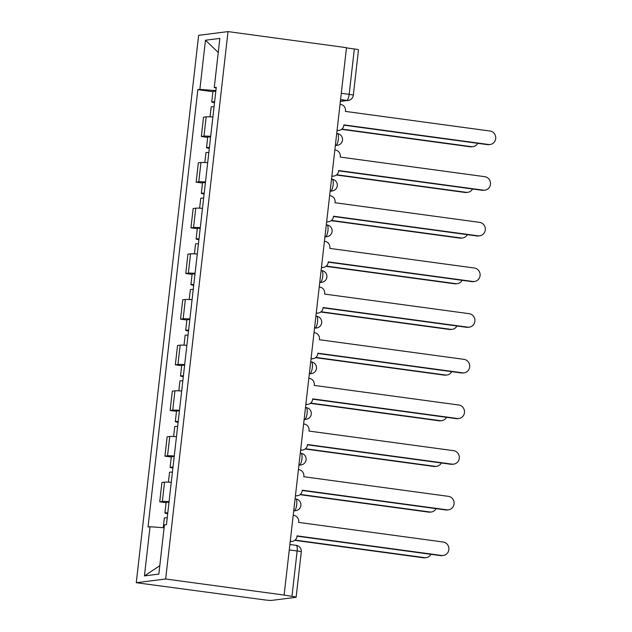 <?xml version="1.0" encoding="UTF-8"?>
<svg xmlns="http://www.w3.org/2000/svg" width="632" height="632" viewBox="0 0 632 632"><rect width="100%" height="100%" fill="white"/><g stroke="black" fill="none" stroke-linecap="round" stroke-linejoin="round"><path stroke-width="0.95" d="M289.266 549.919L297.135 550.986A5.909 0.427 -173.5 0 1 301.29 551.87L296.124 597.248A5.909 0.427 -173.5 0 1 295.871 597.335L271.618 600.4A5.909 0.427 -173.5 0 1 264.295 599.855L136.267 582.712L165.655 578.999L228.026 31.6L346.494 47.669L284.123 595.067L165.655 578.999M228.026 31.6L198.638 35.313L136.267 582.712M296.124 597.248A5.909 0.427 -173.5 0 0 291.968 596.355L297.135 550.986A5.909 1.675 -82.3 0 0 296.218 545.345A5.909 1.675 -82.3 0 0 296.092 545.345M284.123 595.067L291.968 596.355M346.462 47.89L354.339 48.956A5.909 0.427 6.5 0 1 358.494 49.841L353.32 95.219A5.909 0.427 -173.5 0 0 349.164 94.334L354.339 48.956M212.889 117.023A13.588 0.98 -173.5 0 0 206.166 116.849L203.551 117.181L201.347 136.496L203.962 136.164A13.588 0.98 6.5 0 1 210.685 136.338M207.707 137.357L201.347 136.496M207.683 162.685A13.588 0.98 -173.5 0 0 200.96 162.511L198.345 162.843L196.149 182.166L198.764 181.834A13.588 0.98 6.5 0 1 205.487 182.008M202.501 183.027L196.149 182.166M202.485 208.355A13.588 0.98 -173.5 0 0 195.762 208.181L193.147 208.513L190.943 227.828L193.558 227.496A13.588 0.98 6.5 0 1 200.281 227.67M197.295 228.689L190.943 227.828M197.279 254.017A13.588 0.98 -173.5 0 0 190.556 253.843L187.941 254.175L185.745 273.498L188.352 273.166A13.588 0.98 6.5 0 1 195.083 273.34M192.096 274.359L185.745 273.498M192.081 299.679A13.588 0.98 -173.5 0 0 185.35 299.513L182.743 299.837L180.539 319.16L183.154 318.828A13.588 0.98 6.5 0 1 189.876 319.002M186.89 320.021L180.539 319.16M186.875 345.349A13.588 0.98 -173.5 0 0 180.152 345.175L177.537 345.507L175.333 364.822L177.948 364.498A13.588 0.98 6.5 0 1 184.67 364.664M181.692 365.691L175.333 364.822M181.676 391.011A13.588 0.98 -173.5 0 0 174.946 390.837L172.331 391.168L170.134 410.492L172.749 410.16A13.588 0.98 6.5 0 1 179.472 410.334M176.486 411.353L170.134 410.492M176.47 436.68A13.588 0.98 -173.5 0 0 169.747 436.507L167.132 436.838L164.928 456.154L167.543 455.822A13.588 0.98 6.5 0 1 174.266 455.996M171.28 457.015L164.928 456.154M171.264 482.342A13.588 0.98 -173.5 0 0 164.541 482.169L161.926 482.5L159.73 501.824L162.337 501.492A13.588 0.98 6.5 0 1 169.068 501.666M166.082 502.685L159.73 501.824M215.899 90.589L199.862 89.396L205.471 40.219L219.865 38.402L214.256 87.579L216.191 88.061M159.785 565.719L144.436 575.91L158.83 574.093L164.431 524.916L166.445 524.663L216.27 87.327L214.256 87.579M144.436 575.91L150.037 526.733L164.107 527.775M199.862 89.396L197.848 89.649L148.022 526.985L150.037 526.733M212.905 91.695L197.848 89.649M205.471 40.219L218.253 52.503M337.069 130.342L337.559 130.405A5.909 5.649 82.8 0 0 343.84 125.31L343.895 124.875L488.465 144.483A6.794 6.494 82.8 0 0 495.733 137.784A6.794 6.494 82.8 0 0 489.998 131.022L345.428 111.406L345.475 110.971A5.909 5.649 82.8 0 0 340.53 104.351L340.04 104.288M490.077 144.491L488.963 144.633A6.794 6.494 -97.2 0 1 487.351 144.625L343.855 125.16M338.965 130.413L337.851 130.555A5.909 5.649 -97.2 0 1 337.046 130.595M214.619 101.863A7.386 0.537 -173.5 0 0 211.736 101.965A7.386 0.537 -173.5 0 0 214.525 102.7M215.82 91.324A7.386 0.537 -173.5 0 0 212.937 91.427L211.736 101.965M341.888 129.094L471.322 146.648A6.794 6.494 82.8 0 0 477.752 143.322M214.05 106.84A7.386 0.537 -173.5 0 0 211.167 106.934L210.037 116.841M472.941 146.656L471.828 146.798A6.794 6.494 -97.2 0 1 470.208 146.79L341.58 129.339M331.871 176.004L332.361 176.067A5.909 5.649 82.8 0 0 338.641 170.98L338.689 170.537L483.259 190.153A6.794 6.494 82.8 0 0 490.527 183.454A6.794 6.494 82.8 0 0 484.791 176.684L340.221 157.076L340.277 156.633A5.909 5.649 82.8 0 0 335.323 150.021L334.834 149.95M484.878 190.161L483.764 190.303A6.794 6.494 -97.2 0 1 482.145 190.295L338.657 170.83M333.767 176.075L332.653 176.217A5.909 5.649 -97.2 0 1 331.84 176.257M326.665 221.674L327.155 221.737A5.909 5.649 82.8 0 0 333.435 216.642L333.483 216.207L478.053 235.815A6.794 6.494 82.8 0 0 485.329 229.116A6.794 6.494 82.8 0 0 479.593 222.353L335.023 202.738L335.071 202.303A5.909 5.649 82.8 0 0 330.125 195.683L329.635 195.62M479.672 235.823L478.558 235.965A6.794 6.494 -97.2 0 1 476.939 235.957L333.451 216.492M328.561 221.745L327.447 221.887A5.909 5.649 -97.2 0 1 326.633 221.927M209.413 147.532A7.386 0.537 -173.5 0 0 206.53 147.627A7.386 0.537 -173.5 0 0 209.318 148.37M210.614 136.994A7.386 0.537 -173.5 0 0 207.731 137.089L206.53 147.627M336.69 174.756L466.124 192.318A6.794 6.494 82.8 0 0 472.546 188.992M208.844 152.51A7.386 0.537 -173.5 0 0 205.969 152.604L204.839 162.511M467.743 192.326L466.629 192.468A6.794 6.494 -97.2 0 1 465.01 192.46L336.382 175.009M204.207 193.195A7.386 0.537 -173.5 0 0 201.332 193.289A7.386 0.537 -173.5 0 0 204.112 194.032M205.408 182.656A7.386 0.537 -173.5 0 0 202.532 182.751L201.332 193.289M331.484 220.426L460.918 237.98A6.794 6.494 82.8 0 0 467.348 234.654M203.646 198.172A7.386 0.537 -173.5 0 0 200.763 198.266L199.633 208.173M462.537 237.988L461.423 238.13A6.794 6.494 -97.2 0 1 459.804 238.122L331.176 220.671M321.459 267.336L321.949 267.399A5.909 5.649 82.8 0 0 328.237 262.312L328.285 261.869L472.854 281.485A6.794 6.494 82.8 0 0 480.123 274.778A6.794 6.494 82.8 0 0 474.387 268.015L329.817 248.408L329.865 247.965A5.909 5.649 82.8 0 0 324.919 241.353L324.429 241.282M474.474 281.493L473.36 281.627A6.794 6.494 -97.2 0 1 471.741 281.619L328.253 262.154M323.363 267.407L322.249 267.549A5.909 5.649 -97.2 0 1 321.435 267.589M316.261 312.998L316.75 313.069A5.909 5.649 82.8 0 0 323.031 307.974L323.078 307.539L467.648 327.147A6.794 6.494 82.8 0 0 474.916 320.448A6.794 6.494 82.8 0 0 469.181 313.685L324.611 294.07L324.666 293.627A5.909 5.649 82.8 0 0 319.721 287.015L319.231 286.952M469.268 327.155L468.154 327.297A6.794 6.494 -97.2 0 1 466.534 327.289L323.047 307.824M318.157 313.077L317.043 313.211A5.909 5.649 -97.2 0 1 316.229 313.259M311.055 358.668L311.544 358.731A5.909 5.649 82.8 0 0 317.825 353.644L317.88 353.201L462.45 372.817A6.794 6.494 82.8 0 0 469.718 366.11A6.794 6.494 82.8 0 0 463.983 359.347L319.413 339.732L319.46 339.297A5.909 5.649 82.8 0 0 314.515 332.677L314.025 332.614M464.062 372.825L462.948 372.959A6.794 6.494 -97.2 0 1 461.336 372.951L317.849 353.486M312.951 358.739L311.837 358.881A5.909 5.649 -97.2 0 1 311.031 358.921M199.009 238.864A7.386 0.537 -173.5 0 0 196.125 238.959A7.386 0.537 -173.5 0 0 198.914 239.702M200.21 228.326A7.386 0.537 -173.5 0 0 197.326 228.421L196.125 238.959M326.278 266.088L455.719 283.65A6.794 6.494 82.8 0 0 462.142 280.324M198.44 243.841A7.386 0.537 -173.5 0 0 195.557 243.936L194.435 253.835M457.331 283.657L456.217 283.792A6.794 6.494 -97.2 0 1 454.606 283.784L325.978 266.341M193.803 284.526A7.386 0.537 -173.5 0 0 190.927 284.621A7.386 0.537 -173.5 0 0 193.708 285.364M195.004 273.988A7.386 0.537 -173.5 0 0 192.128 274.083L190.927 284.621M321.08 311.75L450.513 329.312A6.794 6.494 82.8 0 0 456.944 325.986M193.234 289.503A7.386 0.537 -173.5 0 0 190.358 289.598L189.229 299.505M452.133 329.319L451.019 329.462A6.794 6.494 -97.2 0 1 449.399 329.454L320.772 312.003M188.605 330.196A7.386 0.537 -173.5 0 0 185.721 330.291A7.386 0.537 -173.5 0 0 188.51 331.026M189.805 319.658A7.386 0.537 -173.5 0 0 186.922 319.752L185.721 330.291M315.874 357.42L445.307 374.981A6.794 6.494 82.8 0 0 451.738 371.656M188.036 335.165A7.386 0.537 -173.5 0 0 185.152 335.268L184.023 345.167M446.927 374.989L445.813 375.124A6.794 6.494 -97.2 0 1 444.193 375.116L315.565 357.673M305.856 404.33L306.346 404.401A5.909 5.649 82.8 0 0 312.627 399.305L312.674 398.863L457.244 418.479A6.794 6.494 82.8 0 0 464.512 411.78A6.794 6.494 82.8 0 0 458.777 405.009L314.207 385.402L314.262 384.959A5.909 5.649 82.8 0 0 309.309 378.347L308.819 378.276M458.864 418.487L457.75 418.629A6.794 6.494 -97.2 0 1 456.13 418.621L312.643 399.155M307.752 404.401L306.639 404.543A5.909 5.649 -97.2 0 1 305.825 404.583M183.399 375.858A7.386 0.537 -173.5 0 0 180.515 375.953A7.386 0.537 -173.5 0 0 183.304 376.696M184.599 365.32A7.386 0.537 -173.5 0 0 181.716 365.415L180.515 375.953M310.675 403.082L440.109 420.643A6.794 6.494 82.8 0 0 446.532 417.317M182.83 380.835A7.386 0.537 -173.5 0 0 179.954 380.93L178.824 390.837M441.728 420.651L440.615 420.793A6.794 6.494 -97.2 0 1 438.995 420.786L310.367 403.335M300.65 450L301.14 450.063A5.909 5.649 82.8 0 0 307.421 444.968L307.468 444.533L452.038 464.141A6.794 6.494 82.8 0 0 459.314 457.442A6.794 6.494 82.8 0 0 453.579 450.679L309.008 431.063L309.056 430.629A5.909 5.649 82.8 0 0 304.111 424.009L303.621 423.946M453.658 464.149L452.544 464.291A6.794 6.494 -97.2 0 1 450.924 464.283L307.436 444.817M302.546 450.071L301.432 450.213A5.909 5.649 -97.2 0 1 300.619 450.253M178.192 421.52A7.386 0.537 -173.5 0 0 175.317 421.623A7.386 0.537 -173.5 0 0 178.098 422.358M179.393 410.982A7.386 0.537 -173.5 0 0 176.518 411.084L175.317 421.623M305.469 448.752L434.903 466.305A6.794 6.494 82.8 0 0 441.334 462.979M177.632 426.497A7.386 0.537 -173.5 0 0 174.748 426.592L173.618 436.499M436.522 466.313L435.409 466.456A6.794 6.494 -97.2 0 1 433.789 466.448L305.161 448.997M295.444 495.662L295.934 495.733A5.909 5.649 82.8 0 0 302.222 490.637L302.27 490.195L446.84 509.811A6.794 6.494 82.8 0 0 454.108 503.112A6.794 6.494 82.8 0 0 448.372 496.341L303.802 476.733L303.85 476.291A5.909 5.649 82.8 0 0 298.904 469.679L298.415 469.608M448.459 509.819L447.345 509.961A6.794 6.494 -97.2 0 1 445.726 509.953L302.238 490.487M297.348 495.733L296.234 495.875A5.909 5.649 -97.2 0 1 295.421 495.915M172.994 467.19A7.386 0.537 -173.5 0 0 170.111 467.285A7.386 0.537 -173.5 0 0 172.899 468.028M174.195 456.652A7.386 0.537 -173.5 0 0 171.311 456.746L170.111 467.285M300.263 494.414L429.705 511.975A6.794 6.494 82.8 0 0 436.127 508.649M172.425 472.167A7.386 0.537 -173.5 0 0 169.542 472.262L168.42 482.169M431.316 511.983L430.202 512.125A6.794 6.494 -97.2 0 1 428.591 512.118L299.963 494.666M290.246 541.332L290.736 541.395A5.909 5.649 82.8 0 0 297.016 536.299L297.064 535.865L441.634 555.473A6.794 6.494 82.8 0 0 448.902 548.774A6.794 6.494 82.8 0 0 443.166 542.011L298.596 522.395L298.652 521.961A5.909 5.649 82.8 0 0 293.706 515.341L293.216 515.278M443.253 555.481L442.139 555.623A6.794 6.494 -97.2 0 1 440.52 555.615L297.032 536.149M292.142 541.403L291.028 541.545A5.909 5.649 -97.2 0 1 290.214 541.584M167.788 512.852A7.386 0.537 -173.5 0 0 164.912 512.947A7.386 0.537 -173.5 0 0 167.693 513.69M168.989 502.314A7.386 0.537 -173.5 0 0 166.113 502.408L164.912 512.947M295.065 540.083L424.499 557.637A6.794 6.494 82.8 0 0 430.929 554.311M167.227 517.829A7.386 0.537 -173.5 0 0 164.344 517.924L163.23 527.712M426.118 557.645L425.004 557.787A6.794 6.494 -97.2 0 1 423.385 557.779L294.757 540.328M293.73 510.711L294.346 510.632A5.909 1.675 -82.3 0 0 296.724 504.557A5.909 1.675 -82.3 0 0 295.808 498.924A5.909 1.675 -82.3 0 0 295.681 498.924M298.936 465.041L299.544 464.962A5.909 1.675 -82.3 0 0 301.93 458.895A5.909 1.675 -82.3 0 0 301.006 453.255A5.909 1.675 -82.3 0 0 300.879 453.255M304.142 419.379L304.75 419.3A5.909 1.675 -82.3 0 0 307.128 413.225A5.909 1.675 -82.3 0 0 306.212 407.593A5.909 1.675 -82.3 0 0 306.086 407.593M309.34 373.71L309.957 373.63A5.909 1.675 -82.3 0 0 312.334 367.563A5.909 1.675 -82.3 0 0 311.418 361.923A5.909 1.675 -82.3 0 0 311.284 361.923M314.546 328.048L315.155 327.969A5.909 1.675 -82.3 0 0 317.541 321.901A5.909 1.675 -82.3 0 0 316.616 316.261A5.909 1.675 -82.3 0 0 316.49 316.261M319.745 282.378L320.361 282.307A5.909 1.675 -82.3 0 0 322.739 276.231A5.909 1.675 -82.3 0 0 321.822 270.591A5.909 1.675 -82.3 0 0 321.696 270.591M324.951 236.716L325.559 236.637A5.909 1.675 -82.3 0 0 327.945 230.569A5.909 1.675 -82.3 0 0 327.021 224.929A5.909 1.675 -82.3 0 0 326.894 224.929M330.157 191.046L330.765 190.975A5.909 1.675 -82.3 0 0 333.143 184.9A5.909 1.675 -82.3 0 0 332.227 179.267A5.909 1.675 -82.3 0 0 332.1 179.267M335.355 145.384L335.971 145.305A5.909 1.675 -82.3 0 0 338.349 139.238A5.909 1.675 -82.3 0 0 337.433 133.597A5.909 1.675 -82.3 0 0 337.298 133.597M340.387 101.215L346.786 100.401A5.909 1.675 -82.3 0 0 349.164 94.334L341.296 93.267M340.577 99.564L346.786 100.401A5.909 5.649 -97.2 0 0 348.192 100.409A5.909 5.909 0 0 0 353.32 95.219M293.754 510.553L294.346 510.632A5.909 5.649 82.8 0 0 295.752 510.64A5.909 5.909 0 0 0 295.808 498.924L295.089 498.822M298.952 464.883L299.544 464.962A5.909 5.649 82.8 0 0 300.958 464.97A5.909 5.909 0 0 0 301.006 453.255L300.287 453.16M304.158 419.221L304.75 419.3A5.909 5.649 82.8 0 0 306.157 419.308A5.909 5.909 0 0 0 306.212 407.593L305.493 407.49M309.364 373.552L309.957 373.63A5.909 5.649 82.8 0 0 311.363 373.638A5.909 5.909 0 0 0 311.418 361.923L310.699 361.828M314.562 327.889L315.155 327.969A5.909 5.649 82.8 0 0 316.561 327.976A5.909 5.909 0 0 0 316.616 316.261L315.897 316.166M319.768 282.22L320.361 282.307A5.909 5.649 82.8 0 0 321.767 282.307A5.909 5.909 0 0 0 321.822 270.591L321.103 270.496M324.967 236.558L325.559 236.637A5.909 5.649 82.8 0 0 326.973 236.645A5.909 5.909 0 0 0 327.021 224.929L326.302 224.834M330.173 190.896L330.765 190.975A5.909 5.649 82.8 0 0 332.171 190.983A5.909 5.909 0 0 0 332.227 179.267L331.508 179.164M335.379 145.226L335.971 145.305A5.909 5.649 82.8 0 0 337.377 145.313A5.909 5.909 0 0 0 337.433 133.597L336.714 133.502M167.543 455.822L169.747 436.507M172.749 410.16L174.946 390.837M177.948 364.498L180.152 345.175M183.154 318.828L185.35 299.513M188.352 273.166L190.556 253.843M193.558 227.496L195.762 208.181M198.764 181.834L200.96 162.511M203.962 136.164L206.166 116.849M162.337 501.492L164.541 482.169M337.559 130.405L337.053 130.469M488.465 144.483L487.351 144.625M470.208 146.79L471.322 146.648M332.361 176.067L331.855 176.138M483.259 190.153L482.145 190.295M327.155 221.737L326.649 221.8M478.053 235.815L476.939 235.957M465.01 192.46L466.124 192.318M459.804 238.122L460.918 237.98M321.949 267.399L321.451 267.462M472.854 281.485L471.741 281.619M316.75 313.069L316.245 313.132M467.648 327.147L466.534 327.289M311.544 358.731L311.039 358.794M462.45 372.817L461.336 372.951M454.606 283.784L455.719 283.65M449.399 329.454L450.513 329.312M444.193 375.116L445.307 374.981M306.346 404.401L305.841 404.464M457.244 418.479L456.13 418.621M438.995 420.786L440.109 420.643M301.14 450.063L300.635 450.126M452.038 464.141L450.924 464.283M433.789 466.448L434.903 466.305M295.934 495.733L295.436 495.796M446.84 509.811L445.726 509.953M428.591 512.118L429.705 511.975M290.736 541.395L290.23 541.458M441.634 555.473L440.52 555.615M423.385 557.779L424.499 557.637M335.339 145.573L337.377 145.313M330.133 191.235L332.171 190.983M324.927 236.905L326.973 236.645M319.729 282.567L321.767 282.307M314.523 328.229L316.561 327.976M309.325 373.899L311.363 373.638M304.118 419.561L306.157 419.308M298.912 465.231L300.958 464.97M293.714 510.893L295.752 510.64M289.883 544.492L296.218 545.345A5.909 5.909 0 0 1 301.29 551.87M348.192 100.409L340.372 101.397"/></g></svg>
